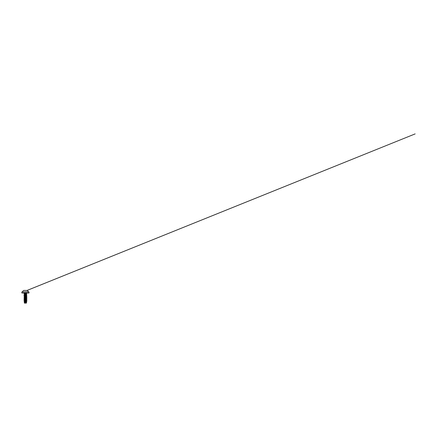 <?xml version="1.0" encoding="UTF-8"?>
<svg xmlns="http://www.w3.org/2000/svg" width="437" height="437" viewBox="0 0 437 437"><rect width="100%" height="100%" fill="white"/><g stroke="black" fill="none" stroke-linecap="round" stroke-linejoin="round"><path stroke-width="0.66" d="M27.138 290.468L23.729 290.468M25.433 290.452L23.729 290.452L25.433 290.452M26.515 291.883L24.352 291.883M26.313 291.954L24.423 291.911M24.467 303.103L26.395 303.103A6.271 6.271 0 0 0 26.154 303.07M26.269 293.817L24.122 293.877L26.597 293.811L24.379 293.872L26.581 294.374L25.433 294.079M25.433 293.03L28.968 293.03L25.433 293.03M24.57 294.74L26.471 294.276L26.597 293.478L24.264 293.478L26.597 293.478L27.045 293.03M26.291 301.94L26.739 302.131L26.482 302.262L24.477 302.655L26.428 301.994M24.991 302.508L24.494 302.186L26.471 301.645L25.39 301.312M24.609 301.137L26.428 300.651M26.564 299.744L24.499 300.224L24.39 301.011L26.449 300.41L25.39 300.039M24.548 299.842L26.428 299.378M26.564 298.466L24.494 298.946L24.39 299.733L26.449 299.132L25.39 298.761M24.548 298.564L26.428 298.1M26.564 297.193L24.499 297.673L24.39 298.455L26.449 297.859L25.39 297.488M24.865 297.378L24.39 297.182L26.428 296.821M26.564 295.915L24.499 296.395L24.39 297.182L26.449 296.581L25.39 296.21M24.548 296.013L26.395 295.565L25.433 295.166M26.471 295.265L26.586 294.576L24.494 295.117L24.39 295.904L26.449 295.308L25.351 294.926M24.379 293.872L24.39 294.631L25.559 294.276M25.799 301.885L26.739 302.142L24.548 302.917M25.887 303.103L24.412 303.103L24.363 302.808M25.564 302.48L25.564 302.623C26.455 302.781 26.755 302.945 26.034 303.103L26.559 302.202M25.433 300.913L25.433 301.306L24.281 301.606L25.575 301.934M26.712 300.754L24.275 301.361M24.439 301.224L24.368 301.53M24.122 301.606L27.001 300.874L24.106 301.404L24.45 301.705M26.548 302.251L24.303 302.77M24.275 293.915L25.384 294.227M24.286 295.248L25.472 295.57M24.286 296.526L25.472 296.849M24.292 297.837L25.472 298.121M24.286 299.077L25.472 299.4M24.286 300.356L25.472 300.678M26.564 301.022L25.433 301.306M23.817 293.03L24.335 293.811M24.357 300.279L24.423 299.902M24.188 300.093L26.684 299.46M24.357 299.001L26.684 298.181M24.357 297.728L24.423 297.351M24.188 297.542L27.001 297.045L26.559 296.86M24.357 296.45L24.423 296.073M24.188 296.264L26.575 295.794L26.428 295.549M24.352 295.172L24.412 294.806M24.188 294.991L26.581 294.374M24.472 295.363L23.866 295.122L26.794 294.56L26.335 294.276M24.472 300.47L24.024 300.137L27.001 299.591L23.866 300.224M24.286 299.105L24.019 298.859L27.001 298.313M26.389 297.28L24.024 297.581L27.001 297.034M24.472 296.641L24.019 296.308L26.684 295.631M24.292 299.116L23.953 298.892L27.001 298.324M24.019 296.499L26.706 295.641M24.024 295.226L26.717 294.598L26.455 294.341M26.264 293.806L24.641 293.855M27.138 290.452A3.365 3.365 0 0 1 28.46 291.883L24.554 291.954M28.968 293.03L29.017 291.954L21.85 291.954L21.85 292.981L29.017 292.981L21.899 293.03M23.729 290.452A3.365 3.365 0 0 0 22.407 291.883L22.363 291.911M26.471 302.071L26.581 300.995M26.471 299.318L26.581 298.444M26.471 298.039L26.581 297.165M26.471 296.761L26.581 295.887M24.39 302.754L24.39 302.278M24.385 301.317L24.106 301.404M26.581 299.716L26.471 300.372M24.281 301.606L24.39 302.284M26.559 300.689L26.843 300.771M24.303 300.05L24.024 300.137M24.303 298.771L24.019 298.859M26.559 298.132L26.843 298.22M24.303 297.499L24.024 297.581M24.303 296.22L24.019 296.308M26.559 295.581L26.843 295.669M24.303 294.948L24.019 295.035M26.712 295.647L26.439 295.439M26.378 294.702L26.717 294.598M26.389 296.002L26.843 295.86M24.472 297.914L24.024 297.777M26.389 298.553L26.843 298.416M24.472 299.192L24.019 299.05M26.389 299.831L26.843 299.689M26.389 301.104L26.843 300.967M25.433 303.027A6.271 6.271 0 0 0 25.067 303.038M26.613 290.61L415.15 133.897L26.788 290.55"/></g></svg>
